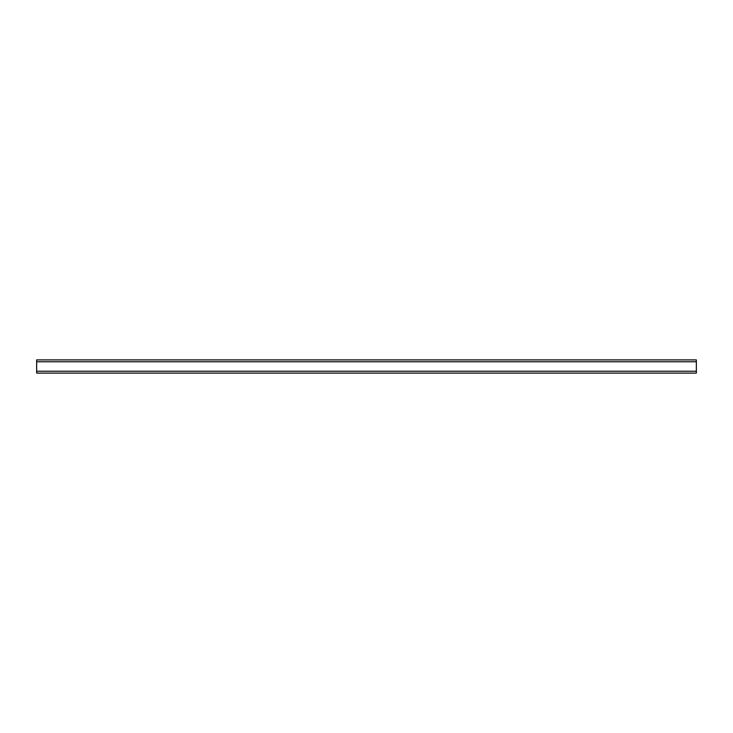 <?xml version="1.0" encoding="UTF-8"?>
<svg xmlns="http://www.w3.org/2000/svg" width="733" height="733" viewBox="0 0 733 733"><rect width="100%" height="100%" fill="white"/><g stroke="black" fill="none" stroke-linecap="round" stroke-linejoin="round"><path stroke-width="1.1" d="M696.35 359.903L696.35 373.097L36.65 373.097L36.65 359.903L696.35 359.903M696.35 361.772L36.65 361.772M696.35 371.228L36.65 371.228"/></g></svg>
